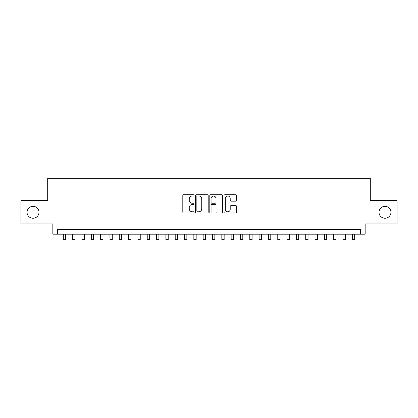 <?xml version="1.0" encoding="UTF-8"?>
<svg xmlns="http://www.w3.org/2000/svg" width="418" height="418" viewBox="0 0 418 418"><rect width="100%" height="100%" fill="white"/><g stroke="black" fill="none" stroke-linecap="round" stroke-linejoin="round"><path stroke-width="0.63" d="M194.083 195.384A0.643 0.643 0 0 0 193.44 194.746L183.716 194.746A0.914 0.914 0 0 0 182.802 195.661L182.802 212.13A0.914 0.914 0 0 0 183.716 213.049L193.44 213.049A0.643 0.643 0 0 0 194.083 212.407A0.643 0.643 0 0 0 193.44 211.764L192.186 211.764A2.926 2.926 0 0 1 189.255 208.838L189.255 207.464A2.926 2.926 0 0 1 192.186 204.538L193.44 204.538A0.643 0.643 0 0 0 194.083 203.895A0.643 0.643 0 0 0 193.44 203.252L192.186 203.252A2.926 2.926 0 0 1 189.255 200.326L189.255 198.952A2.926 2.926 0 0 1 192.186 196.026L193.44 196.026A0.643 0.643 0 0 0 194.083 195.384M379.011 212.287A5.967 5.967 0 0 0 384.978 218.253A5.967 5.967 0 0 0 390.945 212.287A5.967 5.967 0 0 0 384.978 206.32A5.967 5.967 0 0 0 379.011 212.287M27.055 212.287A5.967 5.967 0 0 0 33.022 218.253A5.967 5.967 0 0 0 38.989 212.287A5.967 5.967 0 0 0 33.022 206.32A5.967 5.967 0 0 0 27.055 212.287M235.747 201.194A0.914 0.914 0 0 0 236.661 200.279L236.661 195.661A0.914 0.914 0 0 0 235.747 194.746L224.947 194.746A0.914 0.914 0 0 0 224.032 195.661L224.032 212.13A0.914 0.914 0 0 0 224.947 213.049L235.747 213.049A0.914 0.914 0 0 0 236.661 212.13L236.661 206.549A0.914 0.914 0 0 0 235.747 205.635L231.123 205.635A0.914 0.914 0 0 0 230.208 206.549L230.208 209.319A2.451 2.451 0 0 1 227.763 211.764A2.451 2.451 0 0 1 225.312 209.319L225.312 198.472A2.451 2.451 0 0 1 227.763 196.026A2.451 2.451 0 0 1 230.208 198.472L230.208 200.279A0.914 0.914 0 0 0 231.123 201.194L235.747 201.194M360.504 234.195L365.165 234.195L365.165 223.938L397.1 223.938L397.1 200.635L370.296 200.635L370.296 178.256L47.704 178.256L47.704 200.635L20.9 200.635L20.9 223.938L52.835 223.938L52.835 234.195L360.504 234.195L360.504 229.534L57.496 229.534L57.496 234.195M208.201 195.661A0.914 0.914 0 0 0 207.286 194.746L196.486 194.746A0.914 0.914 0 0 0 195.572 195.661L195.572 212.13A0.914 0.914 0 0 0 196.486 213.049L207.286 213.049A0.914 0.914 0 0 0 208.201 212.13L208.201 195.661M210.714 194.746L221.514 194.746A0.914 0.914 0 0 1 222.428 195.661L222.428 212.13A0.914 0.914 0 0 1 221.514 213.049L216.895 213.049A0.914 0.914 0 0 1 215.981 212.13L215.981 205.452A0.914 0.914 0 0 0 215.061 204.538L211.999 204.538A0.914 0.914 0 0 0 211.08 205.452L211.08 212.407A0.643 0.643 0 0 1 210.442 213.049A0.643 0.643 0 0 1 209.799 212.407L209.799 195.661A0.914 0.914 0 0 1 210.714 194.746M197.489 196.026A0.643 0.643 0 0 0 196.852 196.664L196.852 211.127A0.643 0.643 0 0 0 197.489 211.764L198.816 211.764A2.926 2.926 0 0 0 201.748 208.838L201.748 198.952A2.926 2.926 0 0 0 198.816 196.026L197.489 196.026M215.981 198.519A2.451 2.451 0 0 0 213.53 196.073A2.451 2.451 0 0 0 211.08 198.519L211.08 202.338A0.914 0.914 0 0 0 211.999 203.252L215.061 203.252A0.914 0.914 0 0 0 215.981 202.338L215.981 198.519M63.322 234.195L63.322 239.744L65.652 239.744L65.652 234.195M72.643 234.195L72.643 239.744L74.974 239.744L74.974 234.195M81.97 234.195L81.97 239.744L84.3 239.744L84.3 234.195M91.291 234.195L91.291 239.744L93.622 239.744L93.622 234.195M100.618 234.195L100.618 239.744L102.948 239.744L102.948 234.195M109.939 234.195L109.939 239.744L112.27 239.744L112.27 234.195M119.261 234.195L119.261 239.744L121.591 239.744L121.591 234.195M128.587 234.195L128.587 239.744L130.918 239.744L130.918 234.195M137.909 234.195L137.909 239.744L140.239 239.744L140.239 234.195M147.23 234.195L147.23 239.744L149.566 239.744L149.566 234.195M156.557 234.195L156.557 239.744L158.887 239.744L158.887 234.195M165.878 234.195L165.878 239.744L168.208 239.744L168.208 234.195M175.205 234.195L175.205 239.744L177.535 239.744L177.535 234.195M184.526 234.195L184.526 239.744L186.856 239.744L186.856 234.195M193.847 234.195L193.847 239.744L196.178 239.744L196.178 234.195M203.174 234.195L203.174 239.744L205.504 239.744L205.504 234.195M212.496 234.195L212.496 239.744L214.826 239.744L214.826 234.195M221.822 234.195L221.822 239.744L224.152 239.744L224.152 234.195M231.144 234.195L231.144 239.744L233.474 239.744L233.474 234.195M240.465 234.195L240.465 239.744L242.795 239.744L242.795 234.195M249.792 234.195L249.792 239.744L252.122 239.744L252.122 234.195M259.113 234.195L259.113 239.744L261.443 239.744L261.443 234.195M268.434 234.195L268.434 239.744L270.77 239.744L270.77 234.195M277.761 234.195L277.761 239.744L280.091 239.744L280.091 234.195M287.082 234.195L287.082 239.744L289.413 239.744L289.413 234.195M296.409 234.195L296.409 239.744L298.739 239.744L298.739 234.195M305.73 234.195L305.73 239.744L308.061 239.744L308.061 234.195M315.052 234.195L315.052 239.744L317.382 239.744L317.382 234.195M324.378 234.195L324.378 239.744L326.709 239.744L326.709 234.195M333.7 234.195L333.7 239.744L336.03 239.744L336.03 234.195M343.026 234.195L343.026 239.744L345.357 239.744L345.357 234.195M352.348 234.195L352.348 239.744L354.678 239.744L354.678 234.195"/></g></svg>
